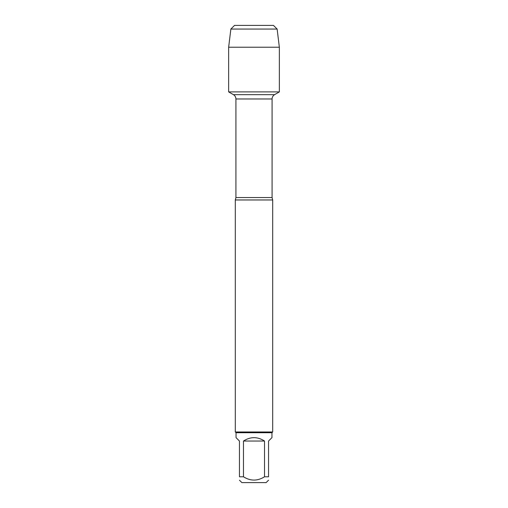 <?xml version="1.0" encoding="UTF-8"?>
<svg xmlns="http://www.w3.org/2000/svg" width="508" height="508" viewBox="0 0 508 508"><rect width="100%" height="100%" fill="white"/><g stroke="black" fill="none" stroke-linecap="round" stroke-linejoin="round"><path stroke-width="0.76" d="M247.555 25.4L273.475 25.4L234.525 25.4L230.867 29.058L228.651 47.219L228.651 91.904L233.426 94.659C235.026 95.656 235.858 97.098 235.922 98.977L235.922 197.555L235.299 199.968L235.299 431.978L272.701 431.978L272.701 199.968L235.299 199.968M228.651 91.904L279.349 91.904L228.651 91.904L228.651 47.219L279.349 47.219L279.349 91.904L274.574 94.659L233.426 94.659M268.548 480.187L266.135 482.6L241.865 482.6L239.452 480.187M264.522 441.039C257.505 436.531 250.495 436.531 243.478 441.039L264.522 441.039L264.522 476.783C257.505 481.178 250.488 481.178 243.478 476.783L239.452 476.783C239.452 481.178 239.452 481.178 239.452 476.783L239.452 441.039L236.042 437.629L236.042 432.721L271.958 432.721L271.958 437.629L268.548 441.039L268.548 476.783C268.548 481.178 268.548 481.178 268.548 476.783L264.522 476.783M243.478 441.039L243.478 476.783M236.042 432.721L235.299 431.978M273.475 25.4L277.133 29.058L279.349 47.219M277.133 29.058L230.867 29.058L228.651 47.219M235.922 197.555L272.078 197.555L272.701 199.968M272.078 197.555L272.078 98.977L235.922 98.977M272.078 98.977C272.142 97.098 272.974 95.656 274.574 94.659M271.958 432.721L272.701 431.978M234.525 25.4L230.867 29.058"/></g></svg>
